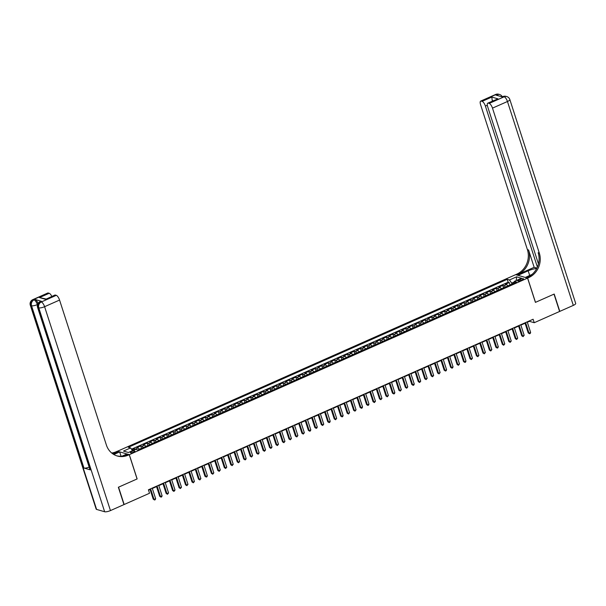 <?xml version="1.0" encoding="UTF-8"?>
<svg xmlns="http://www.w3.org/2000/svg" width="606" height="606" viewBox="0 0 606 606"><rect width="100%" height="100%" fill="white"/><g stroke="black" fill="none" stroke-linecap="round" stroke-linejoin="round"><path stroke-width="0.91" d="M133.668 452.129A2.416 0.644 -17.9 0 0 134.941 451.091A2.416 0.644 -17.9 0 0 131.616 451.538A2.416 0.644 -17.9 0 0 130.343 452.576A2.416 0.644 -17.9 0 0 133.668 452.129M117.412 451.265L515.668 274.654L527.576 278.101L129.305 454.659L117.397 451.212M507.873 285.911A3.022 1.068 -113.9 0 0 506.54 284.6L505.366 284.259L509.245 282.54L510.025 284.956M505.29 287.062A3.022 1.068 -113.9 0 0 503.957 285.744L502.783 285.403L503.563 287.827M502.783 285.403L498.905 287.123L500.079 287.464A3.022 1.068 -113.9 0 1 501.404 288.782M494.943 291.645A3.022 1.068 -113.9 0 0 493.61 290.327L492.436 289.994L496.314 288.274L497.094 290.691M488.474 294.508A3.022 1.068 -113.9 0 0 487.148 293.198L485.974 292.857L489.853 291.138L490.633 293.554M482.012 297.379A3.022 1.068 -113.9 0 0 480.679 296.061L479.505 295.72L483.383 294.001L484.164 296.425M475.543 300.243A3.022 1.068 -113.9 0 0 474.218 298.932L473.044 298.591L476.922 296.872L477.702 299.288M469.082 303.114A3.022 1.068 -113.9 0 0 467.749 301.796L466.575 301.455L470.453 299.735L471.233 302.152M462.613 305.977A3.022 1.068 -113.9 0 0 461.287 304.659L460.105 304.318L463.991 302.599L464.772 305.023M456.151 308.84A3.022 1.068 -113.9 0 0 454.818 307.53L453.644 307.189L457.522 305.469L458.303 307.886M449.682 311.711A3.022 1.068 -113.9 0 0 448.349 310.393L447.175 310.052L451.061 308.333L451.841 310.757M443.221 314.575A3.022 1.068 -113.9 0 0 441.888 313.264L440.713 312.923L444.592 311.204L445.372 313.62M436.752 317.446A3.022 1.068 -113.9 0 0 435.419 316.127L434.244 315.787L438.123 314.067L438.911 316.483M430.29 320.309A3.022 1.068 -113.9 0 0 428.957 318.991L427.783 318.65L431.661 316.93L432.442 319.354M423.821 323.172A3.022 1.068 -113.9 0 0 422.488 321.862L421.314 321.521L425.192 319.801L425.98 322.218M417.36 326.043A3.022 1.068 -113.9 0 0 416.027 324.725L414.852 324.384L418.731 322.665L419.511 325.089M410.891 328.906A3.022 1.068 -113.9 0 0 409.558 327.588L408.383 327.255L412.262 325.528L413.05 327.952M404.422 331.77A3.022 1.068 -113.9 0 0 403.096 330.459L401.922 330.118L405.8 328.399L406.581 330.815M397.96 334.641A3.022 1.068 -113.9 0 0 396.627 333.323L395.453 332.982L399.331 331.262L400.112 333.686M391.491 337.504A3.022 1.068 -113.9 0 0 390.166 336.194L388.991 335.853L392.87 334.133L393.65 336.55M385.03 340.375A3.022 1.068 -113.9 0 0 383.696 339.057L382.522 338.716L386.401 336.997L387.181 339.413M378.561 343.238A3.022 1.068 -113.9 0 0 377.235 341.92L376.061 341.579L379.939 339.86L380.719 342.284M372.099 346.102A3.022 1.068 -113.9 0 0 370.766 344.791L369.592 344.45L373.47 342.731L374.25 345.147M365.63 348.973A3.022 1.068 -113.9 0 0 364.304 347.655L363.13 347.314L367.009 345.594L367.789 348.018M359.169 351.836A3.022 1.068 -113.9 0 0 357.835 350.518L356.661 350.185L360.54 348.465L361.32 350.882M352.7 354.699A3.022 1.068 -113.9 0 0 351.374 353.389L350.192 353.048L354.078 351.328L354.858 353.745M346.238 357.57A3.022 1.068 -113.9 0 0 344.905 356.252L343.731 355.911L347.609 354.192L348.389 356.616M339.769 360.434A3.022 1.068 -113.9 0 0 338.436 359.123L337.262 358.782L341.148 357.063L341.928 359.479M333.308 363.305A3.022 1.068 -113.9 0 0 331.974 361.987L330.8 361.646L334.679 359.926L335.459 362.343M326.839 366.168A3.022 1.068 -113.9 0 0 325.505 364.85L324.331 364.509L328.21 362.789L328.997 365.213M320.377 369.031A3.022 1.068 -113.9 0 0 319.044 367.721L317.87 367.38L321.748 365.66L322.528 368.077M313.908 371.902A3.022 1.068 -113.9 0 0 312.575 370.584L311.401 370.243L315.279 368.524L316.067 370.948M307.439 374.766A3.022 1.068 -113.9 0 0 306.113 373.447L304.939 373.114L308.818 371.395L309.598 373.811M300.977 377.629A3.022 1.068 -113.9 0 0 299.644 376.318L298.47 375.978L302.349 374.258L303.129 376.674M294.508 380.5A3.022 1.068 -113.9 0 0 293.183 379.182L292.009 378.841L295.887 377.121L296.667 379.545M288.047 383.363A3.022 1.068 -113.9 0 0 286.714 382.053L285.54 381.712L289.418 379.992L290.198 382.409M281.578 386.234A3.022 1.068 -113.9 0 0 280.252 384.916L279.078 384.575L282.957 382.856L283.737 385.272M275.116 389.097A3.022 1.068 -113.9 0 0 273.783 387.779L272.609 387.439L276.487 385.719L277.268 388.143M268.647 391.961A3.022 1.068 -113.9 0 0 267.322 390.65L266.148 390.309L270.026 388.59L270.806 391.006M262.186 394.832A3.022 1.068 -113.9 0 0 260.853 393.514L259.679 393.173L263.557 391.453L264.337 393.877M255.717 397.695A3.022 1.068 -113.9 0 0 254.391 396.377L253.21 396.044L257.095 394.324L257.876 396.741M249.255 400.558A3.022 1.068 -113.9 0 0 247.922 399.248L246.748 398.907L250.626 397.188L251.407 399.604M242.786 403.429A3.022 1.068 -113.9 0 0 241.453 402.111L240.279 401.77L244.165 400.051L244.945 402.475M236.325 406.293A3.022 1.068 -113.9 0 0 234.992 404.982L233.818 404.641L237.696 402.922L238.476 405.338M229.856 409.164A3.022 1.068 -113.9 0 0 228.523 407.846L227.348 407.505L231.227 405.785L232.015 408.202M223.394 412.027A3.022 1.068 -113.9 0 0 222.061 410.709L220.887 410.376L224.765 408.649L225.546 411.073M216.925 414.89A3.022 1.068 -113.9 0 0 215.592 413.58L214.418 413.239L218.296 411.519L219.084 413.936M210.464 417.761A3.022 1.068 -113.9 0 0 209.131 416.443L207.956 416.102L211.835 414.383L212.615 416.807M203.995 420.625A3.022 1.068 -113.9 0 0 202.662 419.314L201.487 418.973L205.366 417.254L206.154 419.67M197.526 423.496A3.022 1.068 -113.9 0 0 196.2 422.177L195.026 421.837L198.904 420.117L199.685 422.533M191.064 426.359A3.022 1.068 -113.9 0 0 189.731 425.041L188.557 424.7L192.435 422.98L193.216 425.404M184.595 429.222A3.022 1.068 -113.9 0 0 183.27 427.912L182.095 427.571L185.974 425.851L186.754 428.268M178.134 432.093A3.022 1.068 -113.9 0 0 176.8 430.775L175.626 430.434L179.505 428.715L180.285 431.139M171.665 434.957A3.022 1.068 -113.9 0 0 170.339 433.638L169.165 433.305L173.043 431.586L173.824 434.002M165.203 437.82A3.022 1.068 -113.9 0 0 163.87 436.509L162.696 436.168L166.574 434.449L167.354 436.865M158.734 440.691A3.022 1.068 -113.9 0 0 157.409 439.373L156.234 439.032L160.113 437.312L160.893 439.736M152.273 443.554A3.022 1.068 -113.9 0 0 150.939 442.244L149.765 441.903L153.644 440.183L154.424 442.6M145.804 446.425A3.022 1.068 -113.9 0 0 144.478 445.107L143.296 444.766L147.182 443.047L147.962 445.463M139.342 449.288A3.022 1.068 -113.9 0 0 138.009 447.97L136.835 447.629L140.713 445.91L141.493 448.334M527.341 322.233L529.402 321.316L534.227 322.718L533.113 319.248L148.409 489.792L149.53 493.254L124.154 504.51L118.556 487.171L137.145 478.929L129.305 454.659M520.289 279.252L518.865 279.889A2.341 0.629 -17.9 0 0 517.63 280.896A2.341 0.629 -17.9 0 0 520.857 280.464L522.281 279.836A2.341 0.629 -17.9 0 0 523.516 278.821A2.341 0.629 -17.9 0 0 520.289 279.252L520.698 280.533M514.282 281.957L511.661 283.116L509.479 279.964L507.23 279.313L128.351 447.273L130.601 447.925L123.488 451.076L128.381 452.493L135.494 449.341L137.744 449.993L516.623 282.032L514.373 281.381L514.085 283.161M509.479 279.964L516.592 276.813L521.486 278.23L514.373 281.381M509.245 282.54L508.169 282.229L131.494 449.213M136.002 449.485A3.022 1.068 66.1 0 0 135.426 449.122L134.244 448.781L131.911 449.811M140.713 445.91L141.887 446.251A3.022 1.068 66.1 0 1 143.221 447.569M147.182 443.047L148.356 443.387A3.022 1.068 66.1 0 1 149.682 444.706M153.644 440.183L154.818 440.524A3.022 1.068 66.1 0 1 156.151 441.835M160.113 437.312L161.287 437.653A3.022 1.068 66.1 0 1 162.613 438.971M166.574 434.449L167.748 434.79A3.022 1.068 66.1 0 1 169.082 436.1M173.043 431.586L174.217 431.919A3.022 1.068 66.1 0 1 175.543 433.237M179.505 428.715L180.679 429.056A3.022 1.068 66.1 0 1 182.012 430.374M185.974 425.851L187.148 426.192A3.022 1.068 66.1 0 1 188.481 427.503M192.435 422.98L193.609 423.321A3.022 1.068 66.1 0 1 194.943 424.639M198.904 420.117L200.078 420.458A3.022 1.068 66.1 0 1 201.412 421.768M205.366 417.254L206.54 417.587A3.022 1.068 66.1 0 1 207.873 418.905M211.835 414.383L213.009 414.724A3.022 1.068 66.1 0 1 214.342 416.042M218.296 411.519L219.47 411.86A3.022 1.068 66.1 0 1 220.804 413.171M224.765 408.649L225.94 408.989A3.022 1.068 66.1 0 1 227.273 410.307M231.227 405.785L232.409 406.126A3.022 1.068 66.1 0 1 233.734 407.444M237.696 402.922L238.87 403.263A3.022 1.068 66.1 0 1 240.203 404.573M244.165 400.051L245.339 400.392A3.022 1.068 66.1 0 1 246.665 401.71M250.626 397.188L251.801 397.528A3.022 1.068 66.1 0 1 253.134 398.839M257.095 394.324L258.27 394.657A3.022 1.068 66.1 0 1 259.595 395.976M263.557 391.453L264.731 391.794A3.022 1.068 66.1 0 1 266.064 393.112M270.026 388.59L271.2 388.931A3.022 1.068 66.1 0 1 272.526 390.241M276.487 385.719L277.662 386.06A3.022 1.068 66.1 0 1 278.995 387.378M282.957 382.856L284.131 383.197A3.022 1.068 66.1 0 1 285.456 384.515M289.418 379.992L290.592 380.333A3.022 1.068 66.1 0 1 291.925 381.644M295.887 377.121L297.061 377.462A3.022 1.068 66.1 0 1 298.394 378.78M302.349 374.258L303.523 374.599A3.022 1.068 66.1 0 1 304.856 375.909M308.818 371.395L309.992 371.728A3.022 1.068 66.1 0 1 311.325 373.046M315.279 368.524L316.453 368.865A3.022 1.068 66.1 0 1 317.786 370.183M321.748 365.66L322.922 366.001A3.022 1.068 66.1 0 1 324.255 367.312M328.21 362.789L329.391 363.13A3.022 1.068 66.1 0 1 330.717 364.448M334.679 359.926L335.853 360.267A3.022 1.068 66.1 0 1 337.186 361.585M341.148 357.063L342.322 357.404A3.022 1.068 66.1 0 1 343.647 358.714M347.609 354.192L348.783 354.533A3.022 1.068 66.1 0 1 350.116 355.851M354.078 351.328L355.252 351.669A3.022 1.068 66.1 0 1 356.578 352.98M360.54 348.465L361.714 348.798A3.022 1.068 66.1 0 1 363.047 350.116M367.009 345.594L368.183 345.935A3.022 1.068 66.1 0 1 369.508 347.253M373.47 342.731L374.644 343.072A3.022 1.068 66.1 0 1 375.978 344.382M379.939 339.86L381.113 340.201A3.022 1.068 66.1 0 1 382.439 341.519M386.401 336.997L387.575 337.337A3.022 1.068 66.1 0 1 388.908 338.656M392.87 334.133L394.044 334.474A3.022 1.068 66.1 0 1 395.377 335.785M399.331 331.262L400.505 331.603A3.022 1.068 66.1 0 1 401.839 332.921M405.8 328.399L406.974 328.74A3.022 1.068 66.1 0 1 408.308 330.05M412.262 325.528L413.436 325.869A3.022 1.068 66.1 0 1 414.769 327.187M418.731 322.665L419.905 323.006A3.022 1.068 66.1 0 1 421.238 324.324M425.192 319.801L426.366 320.142A3.022 1.068 66.1 0 1 427.7 321.453M431.661 316.93L432.835 317.271A3.022 1.068 66.1 0 1 434.169 318.589M438.123 314.067L439.305 314.408A3.022 1.068 66.1 0 1 440.63 315.718M444.592 311.204L445.766 311.537A3.022 1.068 66.1 0 1 447.099 312.855M451.061 308.333L452.235 308.674A3.022 1.068 66.1 0 1 453.561 309.992M457.522 305.469L458.697 305.81A3.022 1.068 66.1 0 1 460.03 307.121M463.991 302.599L465.166 302.939A3.022 1.068 66.1 0 1 466.491 304.257M470.453 299.735L471.627 300.076A3.022 1.068 66.1 0 1 472.96 301.394M476.922 296.872L478.096 297.213A3.022 1.068 66.1 0 1 479.422 298.523M483.383 294.001L484.558 294.342A3.022 1.068 66.1 0 1 485.891 295.66M489.853 291.138L491.027 291.478A3.022 1.068 66.1 0 1 492.352 292.789M496.314 288.274L497.488 288.607A3.022 1.068 66.1 0 1 498.821 289.926M511.979 284.093L511.661 283.116M527.576 278.101L535.416 302.371L554.005 294.13L559.603 311.469L534.227 322.718M148.531 490.163L150.083 489.474M152.341 488.474L156.553 486.61M158.802 485.611L163.014 483.739M165.271 482.74L169.483 480.876M171.733 479.876L175.945 478.013M178.202 477.013L182.414 475.142M184.671 474.142L188.875 472.279M191.132 471.279L195.344 469.408M197.601 468.415L201.813 466.544M204.063 465.544L208.275 463.681M210.532 462.681L214.744 460.81M216.993 459.81L221.205 457.947M223.462 456.947L227.674 455.083M229.924 454.083L234.136 452.212M236.393 451.212L240.605 449.349M242.855 448.349L247.066 446.478M249.324 445.478L253.535 443.615M255.785 442.615L259.997 440.751M262.254 439.751L266.466 437.88M268.716 436.881L272.927 435.017M275.185 434.017L279.396 432.154M281.654 431.154L285.858 429.283M288.115 428.283L292.327 426.419M294.584 425.42L298.796 423.549M301.046 422.549L305.257 420.685M307.515 419.685L311.726 417.822M313.976 416.822L318.188 414.951M320.445 413.951L324.657 412.088M326.907 411.088L331.118 409.224M333.376 408.224L337.587 406.353M339.837 405.353L344.049 403.49M346.306 402.49L350.518 400.619M352.768 399.619L356.979 397.756M359.237 396.756L363.448 394.892M365.698 393.892L369.91 392.021M372.167 391.022L376.379 389.158M378.636 388.158L382.84 386.287M385.098 385.295L389.31 383.424M391.567 382.424L395.771 380.56M398.028 379.561L402.24 377.69M404.497 376.69L408.709 374.826M410.959 373.826L415.171 371.963M417.428 370.963L421.64 369.092M423.889 368.092L428.101 366.229M430.358 365.229L434.57 363.358M436.82 362.365L441.032 360.494M443.289 359.494L447.501 357.631M449.75 356.631L453.962 354.76M456.22 353.76L460.431 351.897M462.681 350.897L466.893 349.033M469.15 348.033L473.362 346.162M475.612 345.162L479.823 343.299M482.081 342.299L486.292 340.428M488.55 339.428L492.754 337.565M495.011 336.565L499.223 334.701M501.48 333.701L505.692 331.83M507.942 330.831L512.153 328.967M514.411 327.967L518.622 326.104M520.872 325.104L525.084 323.233M508.169 282.229L507.23 279.313M134.244 448.781L134.562 449.758M130.601 447.925L132.502 450.667M516.244 280.555L516.592 276.813M524.963 322.862L528.212 332.914L529.015 333.149L525.599 322.581M530.636 332.429L530.197 333.482L529.553 333.762L529.015 333.149L530.636 332.429L527.22 321.862M529.553 333.762L528.212 332.914M495.647 94.468A4.537 4.537 0 0 1 498.746 94.256A4.537 4.068 106.1 0 0 496.14 94.453L481.172 101.088A4.537 1.606 -113.9 0 0 480.679 101.104L495.647 94.468A4.537 1.606 66.1 0 1 496.14 94.453L496.943 94.688L495.973 95.119L502.412 96.975L504.184 96.778A4.537 1.606 66.1 0 1 507.457 101.505L492.489 108.133A4.537 1.606 -113.9 0 0 489.216 103.414L504.184 96.778A4.537 4.068 -73.9 0 1 506.79 96.581A4.537 4.537 0 0 1 509.843 99.551A4.537 1.212 -17.9 0 1 507.457 101.505L573.314 305.394L559.8 311.378L554.202 294.046L535.484 302.341L527.644 278.071L528.743 277.578A18.907 16.945 106.1 0 0 539.31 253.081L492.489 108.133M536.704 268.503A8.507 2.265 -17.9 0 0 528.19 270.814L518.069 275.298L515.736 274.624L516.835 274.132A18.907 16.945 106.1 0 0 527.402 249.634L480.581 104.694A4.537 1.606 -113.9 0 1 480.679 101.104M525.326 277.442L532.053 274.404M525.311 277.396L527.644 278.071M534.159 267.307L517.994 274.473A18.907 16.945 106.1 0 0 528.561 249.967L534.159 267.307L536.908 268.102M493.17 100.763L492.223 100.49L491.822 97.066L497.965 98.846L488.269 103.141L489.216 103.414M488.269 103.141A4.537 1.606 -113.9 0 0 487.769 103.156A4.537 1.606 -113.9 0 0 487.678 106.747L538.454 263.928M509.843 99.551L575.7 303.439A4.537 1.212 162.1 0 1 573.314 305.394M537.393 267.064L485.398 106.08A4.537 1.606 -113.9 0 0 482.118 101.361L491.822 97.066M481.172 101.088L482.118 101.361M492.223 100.49A4.537 1.606 66.1 0 1 492.511 101.05M528.743 277.578L527.584 277.245A18.907 16.945 106.1 0 0 538.151 252.74L539.31 253.081M497.965 98.846L487.769 103.156M41.481 301.311L40.511 301.743A4.537 1.606 -113.9 0 0 40.019 301.758L40.988 301.326A4.537 1.606 66.1 0 1 41.481 301.311L35.05 299.447A4.537 1.606 66.1 0 1 38.057 303.424M118.359 487.254L137.077 478.96L129.237 454.682L128.139 455.174A18.907 16.945 -73.9 0 1 117.284 455.992A18.907 16.945 -73.9 0 1 106.376 445.001L59.562 300.061L44.594 306.697L110.451 510.585L123.965 504.593L118.359 487.254M121.064 456.242L119.662 451.917L113.822 454.508M119.662 451.917L117.329 451.235L116.231 451.728A18.907 16.945 -73.9 0 1 111.693 453.015M113.019 454L117.39 452.061A18.907 16.945 -73.9 0 1 112.208 453.417M129.237 454.682L126.904 454.008L122.026 456.174M110.451 510.585A4.537 1.212 162.1 0 1 104.641 511.744L38.784 307.856L37.981 307.621A4.537 4.068 106.1 0 1 40.511 301.743L41.322 301.977L56.29 295.342L55.335 295.061A4.537 1.606 66.1 0 0 54.843 295.077L45.639 299.364L39.488 297.584L49.192 293.281L48.238 293.009L33.277 299.644L35.05 299.447M49.192 293.281A4.537 1.606 66.1 0 1 51.828 296.417M89.165 467.128A4.537 1.212 162.1 0 1 83.954 468.037L31.542 305.757L30.739 305.522A4.537 4.068 106.1 0 1 33.277 299.644A4.537 1.606 -113.9 0 0 32.777 299.659L47.745 293.024A4.537 1.606 66.1 0 1 48.238 293.009M104.641 511.744L96.589 509.419A4.537 1.212 162.1 0 1 96.157 509.093L30.3 305.204A4.537 1.212 -17.9 0 0 30.739 305.522L96.589 509.419M83.954 468.037L90.392 469.9A4.537 1.212 162.1 0 1 89.953 469.574L37.542 307.295A4.537 1.212 -17.9 0 0 37.981 307.621L90.392 469.9M56.29 295.342A4.537 1.606 66.1 0 1 59.562 300.061M128.139 455.174L126.98 454.833A18.907 16.945 -73.9 0 1 116.708 455.818M39.488 297.584L46.011 298.993M518.501 325.725L521.743 335.785L522.554 336.012L519.137 325.445M524.167 335.3L523.084 336.633L522.554 336.012L524.167 335.3L520.751 324.725M523.084 336.633L521.743 335.785M512.032 328.596L515.282 338.648L516.085 338.883L512.668 328.308M517.706 338.163L516.623 339.496L516.085 338.883L517.706 338.163L514.289 327.596M516.623 339.496L515.282 338.648M505.571 331.459L508.813 341.511L509.623 341.746L506.207 331.179M511.237 341.034L510.154 342.367L509.623 341.746L511.237 341.034L507.82 330.459M510.154 342.367L508.813 341.511M499.102 334.323L502.351 344.382L503.154 344.617L499.738 334.042M504.768 343.897L503.692 345.231L503.154 344.617L504.768 343.897L501.359 333.323M503.692 345.231L502.351 344.382M492.64 337.194L495.882 347.246L496.693 347.48L493.276 336.906M498.306 346.761L497.867 347.814L497.223 348.094L496.693 347.48L498.306 346.761L494.89 336.194M497.223 348.094L495.882 347.246M486.171 340.057L489.421 350.116L490.224 350.344L486.807 339.777M491.837 349.632L490.762 350.965L490.224 350.344L491.837 349.632L488.428 339.057M490.762 350.965L489.421 350.116M479.702 342.92L482.952 352.98L483.755 353.215L480.346 342.64M485.376 352.495L484.292 353.828L483.755 353.215L485.376 352.495L481.959 341.928M484.292 353.828L482.952 352.98M473.241 345.791L476.49 355.843L477.293 356.078L473.877 345.511M478.907 355.366L477.831 356.699L477.293 356.078L478.907 355.366L475.498 344.791M477.831 356.699L476.49 355.843M466.772 348.655L470.021 358.714L470.824 358.941L467.415 348.374M472.445 358.229L471.362 359.563L470.824 358.941L472.445 358.229L469.029 347.655M471.362 359.563L470.021 358.714M460.31 351.525L463.56 361.577L464.363 361.812L460.946 351.238M465.976 361.093L465.544 362.138L464.893 362.426L464.363 361.812L465.976 361.093L462.56 350.526M464.893 362.426L463.56 361.577M453.841 354.389L457.091 364.448L457.894 364.676L454.485 354.109M459.515 363.964L458.431 365.297L457.894 364.676L459.515 363.964L456.098 353.389M458.431 365.297L457.091 364.448M447.38 357.252L450.629 367.312L451.432 367.547L448.016 356.972M453.046 366.827L452.614 367.872L451.962 368.16L451.432 367.547L453.046 366.827L449.629 356.252M451.962 368.16L450.629 367.312M440.91 360.123L444.16 370.175L444.963 370.41L441.554 359.835M446.584 369.69L446.145 370.743L445.501 371.024L444.963 370.41L446.584 369.69L443.168 359.123M445.501 371.024L444.16 370.175M434.449 362.986L437.699 373.046L438.502 373.273L435.085 362.706M440.115 372.561L439.032 373.894L438.502 373.273L440.115 372.561L436.699 361.987M439.032 373.894L437.699 373.046M427.98 365.857L431.23 375.909L432.033 376.144L428.616 365.57M433.654 375.425L432.57 376.758L432.033 376.144L433.654 375.425L430.237 364.857M432.57 376.758L431.23 375.909M421.518 368.721L424.761 378.773L425.571 379.008L422.155 368.44M427.185 378.295L426.101 379.629L425.571 379.008L427.185 378.295L423.768 367.721M426.101 379.629L424.761 378.773M415.049 371.584L418.299 381.644L419.102 381.878L415.686 371.304M420.723 381.159L419.64 382.492L419.102 381.878L420.723 381.159L417.307 370.584M419.64 382.492L418.299 381.644M408.588 374.455L411.83 384.507L412.641 384.742L409.224 374.167M414.254 384.022L413.822 385.068L413.171 385.355L412.641 384.742L414.254 384.022L410.838 373.455M413.171 385.355L411.83 384.507M402.119 377.318L405.369 387.378L406.171 387.605L402.755 377.038M407.785 386.893L406.709 388.226L406.171 387.605L407.785 386.893L404.376 376.318M406.709 388.226L405.369 387.378M395.657 380.182L398.899 390.241L399.71 390.476L396.294 379.901M401.323 389.756L400.24 391.09L399.71 390.476L401.323 389.756L397.907 379.182M400.24 391.09L398.899 390.241M389.188 383.053L392.438 393.105L393.241 393.339L389.825 382.765M394.854 392.62L394.423 393.673L393.779 393.953L393.241 393.339L394.854 392.62L391.446 382.053M393.779 393.953L392.438 393.105M382.727 385.916L385.969 395.976L386.772 396.203L383.363 385.636M388.393 395.491L387.31 396.824L386.772 396.203L388.393 395.491L384.977 384.916M387.31 396.824L385.969 395.976M376.258 388.787L379.507 398.839L380.31 399.074L376.894 388.499M381.924 398.354L380.848 399.687L380.31 399.074L381.924 398.354L378.515 387.787M380.848 399.687L379.507 398.839M369.789 391.65L373.038 401.702L373.841 401.937L370.433 391.37M375.462 401.225L374.379 402.558L373.841 401.937L375.462 401.225L372.046 390.65M374.379 402.558L373.038 401.702M363.327 394.514L366.577 404.573L367.38 404.808L363.964 394.233M368.993 404.088L368.562 405.134L367.91 405.422L367.38 404.808L368.993 404.088L365.585 393.514M367.91 405.422L366.577 404.573M356.858 397.385L360.108 407.437L360.911 407.671L357.502 397.097M362.532 406.952L362.093 408.005L361.449 408.285L360.911 407.671L362.532 406.952L359.116 396.385M361.449 408.285L360.108 407.437M350.397 400.248L353.646 410.307L354.449 410.535L351.033 399.968M356.063 409.823L354.98 411.156L354.449 410.535L356.063 409.823L352.647 399.248M354.98 411.156L353.646 410.307M343.928 403.111L347.177 413.171L347.98 413.406L344.572 402.831M349.601 412.686L348.518 414.019L347.98 413.406L349.601 412.686L346.185 402.119M348.518 414.019L347.177 413.171M337.466 405.982L340.716 416.034L341.519 416.269L338.103 405.694M343.132 415.549L342.701 416.602L342.049 416.883L341.519 416.269L343.132 415.549L339.716 404.982M342.049 416.883L340.716 416.034M330.997 408.845L334.247 418.905L335.05 419.132L331.633 408.565M336.671 418.42L335.588 419.753L335.05 419.132L336.671 418.42L333.255 407.846M335.588 419.753L334.247 418.905M324.536 411.716L327.778 421.768L328.588 422.003L325.172 411.429M330.202 421.284L329.77 422.329L329.119 422.617L328.588 422.003L330.202 421.284L326.785 410.716M329.119 422.617L327.778 421.768M318.067 414.58L321.316 424.632L322.119 424.867L318.703 414.299M323.74 424.155L322.657 425.488L322.119 424.867L323.74 424.155L320.324 413.58M322.657 425.488L321.316 424.632M311.605 417.443L314.847 427.503L315.658 427.738L312.241 417.163M317.271 427.018L316.84 428.063L316.188 428.351L315.658 427.738L317.271 427.018L313.855 416.443M316.188 428.351L314.847 427.503M305.136 420.314L308.386 430.366L309.189 430.601L305.772 420.026M310.802 429.881L310.37 430.934L309.727 431.214L309.189 430.601L310.802 429.881L307.393 419.314M309.727 431.214L308.386 430.366M298.675 423.177L301.917 433.237L302.727 433.464L299.311 422.897M304.341 432.752L303.258 434.085L302.727 433.464L304.341 432.752L300.924 422.177M303.258 434.085L301.917 433.237M292.206 426.041L295.455 436.1L296.258 436.335L292.842 425.76M297.872 435.616L296.796 436.949L296.258 436.335L297.872 435.616L294.463 425.048M296.796 436.949L295.455 436.1M285.744 428.912L288.986 438.964L289.797 439.198L286.38 428.631M291.41 438.479L290.327 439.82L289.797 439.198L291.41 438.479L287.994 427.912M290.327 439.82L288.986 438.964M279.275 431.775L282.525 441.835L283.328 442.062L279.911 431.495M284.941 441.35L283.866 442.683L283.328 442.062L284.941 441.35L281.532 430.775M283.866 442.683L282.525 441.835M272.806 434.646L276.056 444.698L276.859 444.933L273.45 434.358M278.48 444.213L277.396 445.546L276.859 444.933L278.48 444.213L275.063 433.646M277.396 445.546L276.056 444.698M266.345 437.509L269.594 447.561L270.397 447.796L266.981 437.229M272.011 447.084L270.935 448.417L270.397 447.796L272.011 447.084L268.602 436.509M270.935 448.417L269.594 447.561M259.876 440.373L263.125 450.432L263.928 450.667L260.519 440.092M265.549 449.947L264.466 451.281L263.928 450.667L265.549 449.947L262.133 439.373M264.466 451.281L263.125 450.432M253.414 443.244L256.664 453.296L257.467 453.53L254.05 442.956M259.08 452.811L258.648 453.864L257.997 454.144L257.467 453.53L259.08 452.811L255.664 442.244M257.997 454.144L256.664 453.296M246.945 446.107L250.195 456.166L250.998 456.394L247.589 445.827M252.619 455.682L251.535 457.015L250.998 456.394L252.619 455.682L249.202 445.107M251.535 457.015L250.195 456.166M240.484 448.978L243.733 459.03L244.536 459.265L241.12 448.69M246.15 458.545L245.718 459.59L245.066 459.878L244.536 459.265L246.15 458.545L242.733 447.978M245.066 459.878L243.733 459.03M234.014 451.841L237.264 461.893L238.067 462.128L234.658 451.561M239.688 461.416L238.605 462.749L238.067 462.128L239.688 461.416L236.272 450.841M238.605 462.749L237.264 461.893M227.553 454.705L230.803 464.764L231.606 464.991L228.189 454.424M233.219 464.279L232.136 465.613L231.606 464.991L233.219 464.279L229.803 453.705M232.136 465.613L230.803 464.764M221.084 457.575L224.334 467.627L225.137 467.862L221.72 457.288M226.758 467.143L225.674 468.476L225.137 467.862L226.758 467.143L223.341 456.576M225.674 468.476L224.334 467.627M214.622 460.439L217.865 470.498L218.675 470.726L215.259 460.159M220.289 470.014L219.205 471.347L218.675 470.726L220.289 470.014L216.872 459.439M219.205 471.347L217.865 470.498M208.153 463.302L211.403 473.362L212.206 473.597L208.79 463.022M213.827 472.877L212.744 474.21L212.206 473.597L213.827 472.877L210.411 462.302M212.744 474.21L211.403 473.362M201.692 466.173L204.934 476.225L205.745 476.46L202.328 465.885M207.358 475.74L206.926 476.793L206.275 477.073L205.745 476.46L207.358 475.74L203.942 465.173M206.275 477.073L204.934 476.225M195.223 469.036L198.473 479.096L199.276 479.323L195.859 468.756M200.889 478.611L199.813 479.944L199.276 479.323L200.889 478.611L197.48 468.037M199.813 479.944L198.473 479.096M188.761 471.907L192.004 481.959L192.814 482.194L189.398 471.619M194.428 481.475L193.344 482.808L192.814 482.194L194.428 481.475L191.011 470.907M193.344 482.808L192.004 481.959M182.292 474.771L185.542 484.823L186.345 485.058L182.929 474.49M187.958 484.345L186.883 485.679L186.345 485.058L187.958 484.345L184.55 473.771M186.883 485.679L185.542 484.823M175.823 477.634L179.073 487.694L179.876 487.928L176.467 477.354M181.497 487.209L180.414 488.542L179.876 487.928L181.497 487.209L178.081 476.634M180.414 488.542L179.073 487.694M169.362 480.505L172.612 490.557L173.414 490.792L169.998 480.217M175.028 490.072L173.952 491.405L173.414 490.792L175.028 490.072L171.619 479.505M173.952 491.405L172.612 490.557M162.893 483.368L166.142 493.428L166.945 493.655L163.537 483.088M168.566 492.943L167.483 494.276L166.945 493.655L168.566 492.943L165.15 482.368M167.483 494.276L166.142 493.428M156.431 486.232L159.681 496.291L160.484 496.526L157.068 485.951M162.097 495.806L161.666 496.852L161.014 497.14L160.484 496.526L162.097 495.806L158.689 485.232M161.014 497.14L159.681 496.291M149.962 489.103L153.212 499.155L154.015 499.389L150.606 488.815M155.636 498.67L155.197 499.723L154.553 500.003L154.015 499.389L155.636 498.67L152.22 488.103M154.553 500.003L153.212 499.155M503.957 285.744L506.54 284.6M135.426 449.122L138.009 447.97M141.887 446.251L144.478 445.107M148.356 443.387L150.939 442.244M154.818 440.524L157.409 439.373M161.287 437.653L163.87 436.509M167.748 434.79L170.339 433.638M174.217 431.919L176.8 430.775M180.679 429.056L183.27 427.912M187.148 426.192L189.731 425.041M193.609 423.321L196.2 422.177M200.078 420.458L202.662 419.314M206.54 417.587L209.131 416.443M213.009 414.724L215.592 413.58M219.47 411.86L222.061 410.709M225.94 408.989L228.523 407.846M232.409 406.126L234.992 404.982M238.87 403.263L241.453 402.111M245.339 400.392L247.922 399.248M251.801 397.528L254.391 396.377M258.27 394.657L260.853 393.514M264.731 391.794L267.322 390.65M271.2 388.931L273.783 387.779M277.662 386.06L280.252 384.916M284.131 383.197L286.714 382.053M290.592 380.333L293.183 379.182M297.061 377.462L299.644 376.318M303.523 374.599L306.113 373.447M309.992 371.728L312.575 370.584M316.453 368.865L319.044 367.721M322.922 366.001L325.505 364.85M329.391 363.13L331.974 361.987M335.853 360.267L338.436 359.123M342.322 357.404L344.905 356.252M348.783 354.533L351.374 353.389M355.252 351.669L357.835 350.518M361.714 348.798L364.304 347.655M368.183 345.935L370.766 344.791M374.644 343.072L377.235 341.92M381.113 340.201L383.696 339.057M387.575 337.337L390.166 336.194M394.044 334.474L396.627 333.323M400.505 331.603L403.096 330.459M406.974 328.74L409.558 327.588M413.436 325.869L416.027 324.725M419.905 323.006L422.488 321.862M426.366 320.142L428.957 318.991M432.835 317.271L435.419 316.127M439.305 314.408L441.888 313.264M445.766 311.537L448.349 310.393M452.235 308.674L454.818 307.53M458.697 305.81L461.287 304.659M465.166 302.939L467.749 301.796M471.627 300.076L474.218 298.932M478.096 297.213L480.679 296.061M484.558 294.342L487.148 293.198M491.027 291.478L493.61 290.327M497.488 288.607L500.079 287.464M519.221 280.995L518.865 279.889M517.994 274.473L516.835 274.132M528.561 249.967L527.402 249.634M487.315 105.232L485.398 106.08M502.882 96.559A4.537 1.606 66.1 0 1 503.381 96.551A4.537 4.068 106.1 0 1 505.987 96.354A4.537 4.537 0 0 0 502.882 96.559L502.132 96.899M502.336 96.801A4.537 4.537 0 0 0 499.549 94.491A4.537 4.068 -73.9 0 0 496.943 94.688A4.537 1.606 66.1 0 1 498.321 95.793M529.689 275.45L528.19 270.814M117.39 452.061L116.231 451.728M55.335 295.061L45.639 299.364M37.352 304.598A4.537 1.606 -113.9 0 0 34.08 299.879A4.537 4.068 -73.9 0 0 31.542 305.757A4.537 1.212 -17.9 0 0 37.352 304.598M44.594 306.697A4.537 1.606 -113.9 0 0 41.322 301.977A4.537 4.068 -73.9 0 0 38.784 307.856A4.537 1.212 -17.9 0 0 44.594 306.697M505.987 96.354L506.79 96.581M498.746 94.256L499.549 94.491M32.777 299.659A4.537 4.537 0 0 0 30.3 305.204M40.019 301.758A4.537 4.537 0 0 0 37.542 307.295"/></g></svg>
